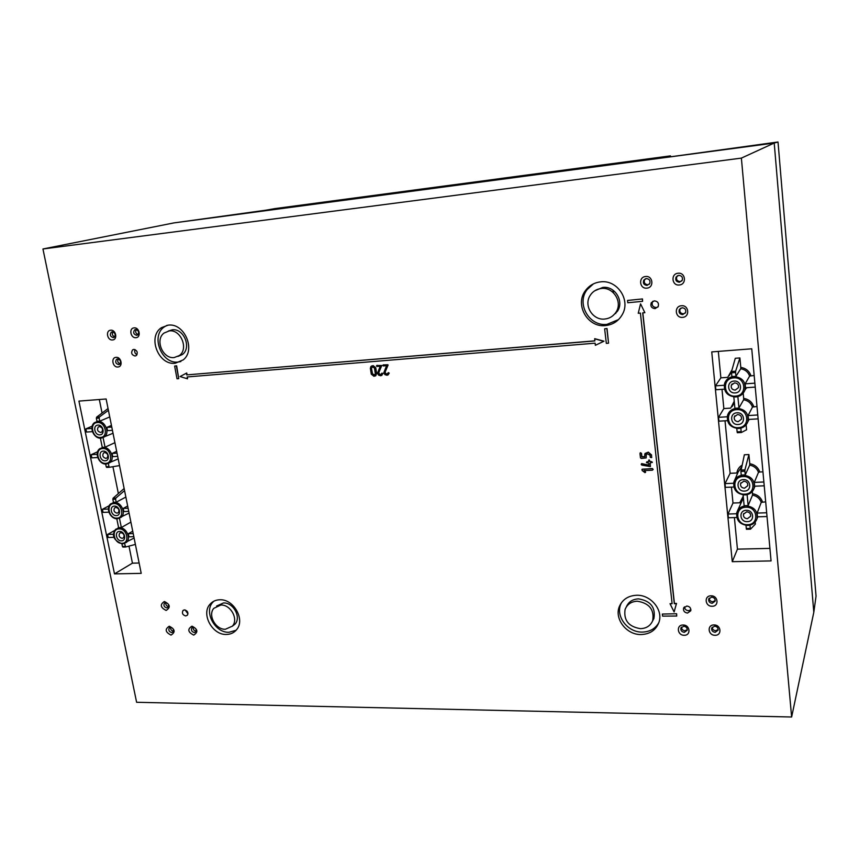 <?xml version="1.0" encoding="UTF-8"?>
<svg xmlns="http://www.w3.org/2000/svg" width="859" height="859" viewBox="0 0 859 859"><rect width="100%" height="100%" fill="white"/><g stroke="black" fill="none" stroke-linecap="round" stroke-linejoin="round"><path stroke-width="1.29" d="M220.827 605.026L213.794 608.333C207.62 615.227 215.684 629.754 225.391 629.26L232.349 626.157C238.823 619.382 230.684 604.425 220.827 605.026M216.586 606.046L223.458 602.954C233.358 602.342 241.519 617.353 235.012 624.149L232.166 626.351M174.227 357.537L179.273 355.583C188.948 349.076 180.841 329.104 169.212 330.919L163.994 333.077C154.684 339.863 162.813 359.212 174.227 357.537M168.3 331.059L172.176 329.835C183.847 328.009 191.976 348.045 182.258 354.584L177.92 356.453M601.289 288.495C596.382 289.096 592.635 291.491 590.026 295.668C583.508 305.729 592.925 320.6 604.811 319.033C609.514 318.506 613.197 316.295 615.871 312.375C623.022 302.389 613.476 286.734 601.289 288.495M594.653 290.825L602.717 287.443C614.937 285.671 624.514 301.38 617.331 311.398L612.424 316.091M640.47 628.67C646.376 628.423 650.446 625.792 652.668 620.767C654.494 609.697 649.372 603.179 637.303 601.203C631.247 601.525 627.177 604.285 625.084 609.482C623.548 620.348 628.67 626.737 640.47 628.67M626.329 606.926C628.487 601.869 632.546 599.185 638.495 598.873C650.607 600.849 655.75 607.377 653.903 618.491L652.561 621.014M105.185 460.778C99.869 461.326 97.797 451.243 103.23 451.136C108.567 450.588 110.618 460.714 105.185 460.778M104.712 452.521L103.531 452.983C102.092 455.657 102.887 457.46 105.904 458.395L107.15 457.879C108.513 455.206 107.708 453.412 104.712 452.521M99.912 434.847C94.576 435.438 92.493 425.269 97.937 425.119C103.295 424.518 105.356 434.729 99.912 434.847M99.44 426.547L98.291 426.987C96.788 429.693 97.572 431.519 100.643 432.474L101.845 431.991C103.273 429.275 102.468 427.46 99.44 426.547M116.341 515.583C111.047 516.023 109.018 506.134 114.419 506.134C119.734 505.672 121.742 515.615 116.341 515.583M115.868 507.401L114.591 507.916C113.291 510.514 114.107 512.265 117.039 513.167L118.37 512.608C119.605 510.01 118.767 508.27 115.868 507.401M121.473 540.816C116.19 541.202 114.183 531.399 119.562 531.442C124.866 531.034 126.853 540.88 121.473 540.816M121.001 532.666L119.691 533.203C118.445 535.769 119.272 537.487 122.161 538.378L123.524 537.798C124.705 535.232 123.868 533.514 121.001 532.666M112.432 430.305L107.504 430.638L106.849 427.417L111.445 425.409M109.737 416.937L99.751 421.168L96.97 421.361L96.348 418.269L96.616 417.163L108.051 408.519M117.672 456.344L112.754 456.634L112.11 453.445L116.652 451.286M100.396 438.154L102.264 447.367L105.034 447.195L114.913 442.675M125.854 497.071L116.201 502.204L113.452 502.322L112.84 499.315L113.098 498.188L124.136 488.513M130.901 522.111L121.344 527.523L118.596 527.619L116.792 518.75M738.117 424.507C730.311 425.237 729.13 413.007 737.011 412.803C744.85 412.052 745.999 424.346 738.117 424.507M737.527 414.532L734.305 416.862C733.854 419.74 735.154 421.339 738.203 421.672L741.467 419.171C741.8 416.368 740.479 414.822 737.527 414.532M735.132 392.907C727.294 393.712 726.102 381.364 734.005 381.085C741.886 380.258 743.046 392.681 735.132 392.907M734.531 382.878L731.331 385.197C730.816 388.139 732.115 389.771 735.218 390.104L738.482 387.613C738.858 384.746 737.537 383.168 734.531 382.878M744.409 491.08C736.678 491.659 735.529 479.709 743.325 479.644C751.099 479.043 752.216 491.058 744.409 491.08M743.819 481.212L740.598 483.574C740.243 486.312 741.542 487.858 744.485 488.202L747.76 485.7C747.996 483.016 746.686 481.523 743.819 481.212M747.298 521.638C739.61 522.143 738.472 510.321 746.224 510.321C753.966 509.795 755.072 521.681 747.298 521.638M746.718 511.824L743.486 514.176C743.175 516.86 744.474 518.374 747.373 518.729L750.648 516.238C750.852 513.607 749.542 512.136 746.718 511.824M754.181 375.501L749.649 376.049L745.15 383.833L745.515 387.753L755.233 387.098M749.649 376.049C748.114 371.979 745.15 369.553 740.737 368.758L735.959 376.296L735.605 372.527L731.524 372.817L731.546 371.496L735.283 358.289L739.9 357.945L740.78 367.394C745.88 368.232 749.273 371.002 750.959 375.727M731.524 372.817L731.889 376.586L735.959 376.296M756.994 406.5L752.495 407.037L748.092 415.552L748.457 419.439L758.121 418.87M752.495 407.037C750.97 403 748.017 400.573 743.626 399.757L738.944 408.025L737.87 396.611M733.822 396.944L734.896 408.283L738.944 408.025M740.877 471.43L741.231 475.07L745.236 474.898L744.893 471.247L740.877 471.43L744.356 454.776L748.908 454.551L749.757 463.699C754.782 464.633 758.121 467.393 759.775 471.999L758.486 472.364L754.288 482.393L754.642 486.194L764.22 485.807M743.11 494.881L744.13 505.726L748.125 505.586L752.516 495.106L752.344 491.455M679.297 284.984C671.77 285.993 670.503 273.731 678.095 273.248C685.654 272.206 686.889 284.533 679.297 284.984M678.739 275.342L676.087 277.049C675.12 280.109 676.237 281.838 679.448 282.235L682.282 280.206C682.937 277.264 681.756 275.642 678.739 275.342M646.859 288.13C639.483 289.129 638.151 276.985 645.614 276.512C653.033 275.481 654.322 287.701 646.859 288.13M646.312 278.574L643.799 280.12C642.736 283.202 643.821 284.963 647.052 285.403L649.748 283.556C650.521 280.582 649.372 278.917 646.312 278.574M682.604 317.358C675.11 318.292 673.853 306.169 681.412 305.75C688.939 304.784 690.164 316.982 682.604 317.358M682.046 307.758L679.34 309.53C678.481 312.515 679.619 314.201 682.744 314.587L685.611 312.504C686.191 309.637 684.999 308.059 682.046 307.758M712.111 606.261C704.971 606.561 703.843 595.652 711.037 595.824C718.21 595.491 719.316 606.465 712.111 606.261M711.585 597.123L708.718 599.077C708.407 601.504 709.566 602.911 712.218 603.297L715.15 601.15C715.322 598.809 714.13 597.467 711.585 597.123M715.075 635.273C707.966 635.52 706.85 624.718 714.012 624.944C721.152 624.676 722.247 635.531 715.075 635.273M714.559 626.179L711.681 628.133C711.402 630.517 712.562 631.902 715.182 632.299L718.103 630.162C718.253 627.854 717.061 626.533 714.559 626.179M684.204 635.263C677.225 635.51 676.054 624.794 683.098 625.019C690.121 624.761 691.259 635.52 684.204 635.263M683.7 626.243L680.919 628.09C680.575 630.485 681.724 631.891 684.355 632.31L687.189 630.291C687.393 627.972 686.223 626.619 683.7 626.243M166.152 610.427C160.354 607.506 159.774 604.532 164.391 601.504C170.2 604.435 170.791 607.41 166.152 610.427M165.755 602.653L164.391 603.222C163.371 605.552 164.166 607.109 166.796 607.893L168.224 607.249C169.159 604.919 168.332 603.383 165.755 602.653M171.038 635.08C165.261 632.138 164.681 629.196 169.287 626.232C175.075 629.185 175.665 632.127 171.038 635.08M170.64 627.328L169.255 627.918C168.267 630.216 169.073 631.752 171.671 632.535L173.131 631.87C174.012 629.572 173.185 628.058 170.64 627.328M193.704 635.091C187.853 632.127 187.283 629.164 191.976 626.179C197.828 629.153 198.408 632.117 193.704 635.091M193.296 627.285L191.858 627.908C190.891 630.216 191.707 631.752 194.317 632.525L195.82 631.827C196.69 629.518 195.852 628.004 193.296 627.285C192.996 629.411 193.919 630.699 196.045 631.14L196.174 631.14M112.572 339.949C107.3 340.701 105.281 330.532 110.65 330.232C115.944 329.459 117.951 339.67 112.572 339.949M112.185 331.853L111.262 332.186C109.587 334.838 110.274 336.653 113.324 337.608L114.365 337.19C115.901 334.516 115.181 332.734 112.185 331.853M135.969 337.673C130.622 338.435 128.614 328.192 134.068 327.88C139.448 327.096 141.434 337.394 135.969 337.673M135.582 329.512L134.616 329.877C132.93 332.562 133.628 334.376 136.71 335.321L137.794 334.881C139.33 332.175 138.589 330.382 135.582 329.512M117.93 366.986C112.669 367.684 110.671 357.612 116.019 357.355C121.302 356.635 123.299 366.761 117.93 366.986M117.543 358.922L116.566 359.287C114.966 361.918 115.675 363.69 118.682 364.624L119.766 364.184C121.226 361.542 120.485 359.792 117.543 358.922M641.147 634.543C650.156 634.135 656.115 629.98 659.025 622.088C663.309 609.793 650.628 594.632 636.616 595.266C628.498 595.663 622.839 599.228 619.607 605.971C613.734 618.308 626.34 635.048 641.147 634.543M658.853 622.625C655.374 628.691 649.855 631.848 642.317 632.084C627.65 632.589 615.151 616.01 620.982 603.78L621.551 602.589M686.781 606.035C689.734 606.465 691.076 608.043 690.797 610.76L687.533 613.058C684.516 612.596 683.184 610.985 683.56 608.215L686.781 606.035M690.915 609.772L688.531 610.706C686.073 610.448 684.72 609.171 684.473 606.873M709.266 598.143C709.298 600.291 710.468 601.504 712.787 601.783L715.225 600.581M712.218 627.199C712.315 629.271 713.496 630.442 715.74 630.71L718.178 629.518M681.52 627.124C681.552 629.239 682.712 630.442 684.988 630.731L687.275 629.69M600.527 281.87C594.31 282.622 589.328 285.478 585.58 290.428C574.338 304.537 587.674 327.934 605.563 325.572C613.101 324.691 618.727 320.922 622.453 314.265C630.807 299.78 617.073 279.486 600.527 281.87M618.523 319.602L606.959 324.358C589.231 326.71 576.024 303.538 587.169 289.558L593.408 283.889M654.257 300.854L651.251 302.787C650.209 306.233 651.487 308.188 655.084 308.649L658.209 306.523C659.068 303.141 657.747 301.251 654.257 300.854M652.926 301.219L652.518 301.81C651.498 305.181 652.754 307.103 656.287 307.554L657.908 307.028M685.342 313.02L683.431 313.825C680.382 313.449 679.276 311.806 680.113 308.886L680.575 308.241M681.863 280.904L680.145 281.569C677.021 281.183 675.926 279.497 676.871 276.501L677.526 275.696M649.297 284.232L647.836 284.737C644.69 284.297 643.627 282.579 644.669 279.572L645.313 278.831M175.3 363.239L183.268 359.857C196.142 349.914 184.288 322.597 168.128 325.164L161.428 327.676C147.147 336.739 158.507 365.666 175.3 363.239M180.873 361.542L178.221 362.026C161.556 364.431 150.314 335.772 164.477 326.785L167.151 325.293M135.088 356.013C131.62 354.96 130.804 352.909 132.619 349.849L133.8 349.409C137.236 350.408 138.084 352.448 136.345 355.519L135.088 356.013M137 354.735C134.874 353.532 134.229 351.825 135.056 349.592M219.84 599.775C215.942 599.872 212.753 601.268 210.262 603.974C200.684 613.541 212.152 635.155 226.368 634.447C230.738 634.382 234.206 632.718 236.783 629.454C245.298 619.468 233.594 598.927 219.84 599.775M236.128 630.248L228.966 632.278C214.857 632.986 203.497 611.554 213 602.062L213.837 601.214M185.737 615.946L187.423 615.184C188.486 612.51 187.53 610.749 184.556 609.901L182.924 610.609C181.797 613.283 182.731 615.065 185.737 615.946M168.579 606.583C166.442 606.121 165.529 604.811 165.841 602.653M173.497 631.161L173.443 631.161C171.349 630.721 170.426 629.443 170.683 627.328M185.136 609.954L187.971 613.852M136.302 329.566C135.078 331.821 135.679 333.507 138.084 334.602M112.948 331.907C111.788 334.108 112.379 335.772 114.698 336.878M118.231 358.976C117.157 361.188 117.78 362.82 120.099 363.851M42.95 248.981L741.381 158.11L791.633 717.007L136.613 702.286L42.95 248.981L173.883 222.91L774.217 143.045L813.806 612.284L816.05 596.103L778.018 141.993L664.877 157.584M594.847 340.83L187.09 374.868L186.747 372.989L180.079 376.543L187.498 378.819L187.477 376.918M187.498 378.819L187.155 376.951L595.115 343.171L595.362 345.297L603.995 341.195L594.761 338.682L594.857 340.937L187.09 374.868M376.79 365.472L381.783 365.483L378.798 372.623L379.485 374.213L381.031 374.535M381.847 373.193L382.899 373.611L381.654 375.447M607.023 328.503L604.639 328.814L606.325 343.375L608.548 343.181L607.023 328.503L604.639 328.814M674.111 611.941L676.398 603.673L674.304 603.694L642.693 312.88L644.873 312.687L640.556 303.85L638.237 313.277L640.406 313.084L672.114 603.705L670.031 603.727L674.111 611.941L676.516 603.426L674.422 603.447L642.833 312.869M672.092 603.469L670.031 603.727M644.873 312.687L640.556 303.85M371.582 365.998L373.236 365.644L375.759 367.792L376.661 373.601L375.512 375.931M653.087 469.615L652.217 468.703L642.435 469.154L642.092 470.474L644.991 472.665L645.624 471.945L644.046 470.571L652.378 470.195L653.119 469.304L652.346 468.52L641.92 469.347M645.571 472.278L644.443 470.56M644.701 456.591L641.888 456.741L641.512 453.316L640.17 452.897M651.734 457.428L651.423 455.13L648.212 452.328L644.776 454.003L644.722 456.763L641.759 456.913L641.383 453.498L640.599 452.714L639.987 453.563L640.46 457.804L641.244 458.459L646.151 457.922L646.065 454.701L647.289 453.874L650.038 455.206L650.263 457.321L651.605 457.611L651.551 454.959L648.341 452.145L645.13 453.412M646.161 457.922L646.279 454.357M711.746 351.911L732.265 561.679L771.06 560.916L751.743 348.797L711.746 351.911M78.931 401.099L114.494 573.887L141.209 573.361L106.129 398.984L78.931 401.099M652.292 462.486L651.423 461.541L649.93 461.616L649.071 460.07L648.545 461.68L646.462 462.604L648.717 463.184L648.942 465.224L641.802 463.613L641.201 464.483L641.78 465.095L650.392 466.598L650.102 463.108L652.335 462.153L650.059 461.433L649.2 459.887L648.642 460.252M650.403 466.577L650.252 463.108M648.921 464.998L641.415 463.796M648.534 461.508L646.666 461.938M383.103 364.957L388.118 364.968L385.111 372.119L385.809 373.719L387.366 374.041M388.171 372.688L389.234 373.107L387.989 374.943M642.478 298.943L627.542 300.446L627.789 302.733L642.586 301.348L642.478 298.943L627.542 300.446M676.634 613.745L662.353 614.067L662.579 616.118L676.742 616.043L676.634 613.745L662.353 614.067M176.653 365.805L174.624 366.074L177.018 378.776L178.736 378.636L176.653 365.805L174.624 366.074M112.926 466.705L118.359 493.581M99.322 399.51L102.06 413.039M128.99 546.131L132.436 563.16L114.494 573.887M139.126 563.01L132.436 563.16M743.185 393.186L743.669 398.383C748.747 399.242 752.119 402.012 753.794 406.694M721.989 389.331L723.847 408.551L730.687 408.132L734.23 401.26M746.127 424.808L746.589 429.768L741.392 432.485L737.344 432.711L737.129 431.841L741.167 431.615L741.392 432.485M725.028 420.803L730.107 473.298L736.882 472.998C737.333 469.658 739.041 467.06 741.993 465.213M762.953 471.859L759.775 471.999M755.19 522.047L755.383 524.076L750.498 529.176L746.46 529.284L746.299 528.521L750.283 528.403L750.455 529.176L746.46 529.284M734.391 517.569L737.441 549.148L732.265 561.679M769.922 548.396L737.441 549.148M718.317 351.395L720.873 377.842L727.745 377.359L732.029 369.778M765.68 501.86L761.246 502.354L757.133 513.07L757.488 516.828L767.023 516.527M791.633 717.007L813.806 612.284M741.381 158.11L774.217 143.045L778.018 141.993M265.925 210.197L173.883 222.91M258.87 211.497L254.94 212.119M114.655 530.465L107.6 534.427L108.234 537.509L114.022 537.315M108.395 509.043L102.436 509.29L103.069 512.394L108.878 512.168M102.436 509.29L109.2 505.715M97.185 454.336L91.204 454.69L91.859 457.858L97.711 457.514M91.204 454.69L97.604 451.759M92.181 426.182L85.9 428.856L86.555 432.045L92.428 431.647M731.449 487.128L732.985 503.03L739.728 502.794L743.239 496.255M727.197 416.798L718.543 417.313L718.919 421.168L727.444 420.663M718.543 417.313L723.847 408.551M724.148 385.262L715.472 385.852L715.848 389.75L724.416 389.17M715.472 385.852L720.873 377.842M736.55 513.746L728.002 514.036L728.368 517.762L736.754 517.494M728.002 514.036L732.985 503.03M733.607 483.252L725.028 483.606L725.393 487.364L733.822 487.032M725.028 483.606L730.107 473.298M758.486 472.364C756.983 468.391 754.062 465.975 749.714 465.106L745.236 474.898M747.105 494.644L748.125 505.586M745.999 525.364L746.299 528.521M749.971 525.171L750.283 528.403M749.714 465.106L749.757 463.699M740.887 470.077L744.914 469.905L748.908 454.551M744.914 469.905L744.893 471.247M740.598 502.902L739.728 502.794M763.876 481.996L754.288 482.393M766.679 512.759L757.133 513.07M743.626 399.757L743.669 398.383M731.546 371.496L735.626 371.195L739.9 357.945M740.737 368.758L740.78 367.394M735.626 371.195L735.605 372.527M736.807 428.469L737.129 431.841M740.845 428.158L741.167 431.615M757.767 414.972L748.092 415.552M754.878 383.168L745.15 383.833M133.832 536.692L128.957 536.843L128.324 533.74L132.726 531.184M128.732 511.363L123.846 511.567L123.213 508.431L127.658 505.994M105.034 447.195L103.101 437.682M99.751 421.168L99.129 418.075L96.348 418.269M96.616 417.163L99.408 416.969L108.406 410.301M99.408 416.969L99.129 418.075M105.657 464.043L106.205 466.727L108.975 466.577L109.48 467.264L119.53 465.589M108.363 463.592L108.975 466.577M109.533 467.275L106.709 467.414L106.205 466.727M111.777 427.084L106.849 427.417M112.11 453.445L117.028 453.144M85.9 428.856L91.881 428.448M119.476 518.342L121.344 527.523M124.598 543.543L125.629 547L135.378 544.413M121.914 543.94L122.429 546.453L125.167 546.378M122.891 547.086L125.629 547L122.891 547.086L122.429 546.453M113.098 498.188L115.858 498.07L124.566 490.607M115.858 498.07L115.589 499.197L112.84 499.315M116.201 502.204L115.589 499.197M133.209 533.579L128.324 533.74M123.213 508.431L128.109 508.227M107.6 534.427L113.549 534.223M383.243 364.935L387.699 364.731L384.875 372.752L386.808 374.245L388.408 372.623L388.987 373.236L388.257 374.728L387.001 375.265L384.961 374.664L383.769 372.838L386.582 365.687L383.404 365.945L382.717 365.494L383.49 364.807M376.918 365.451L381.546 365.612L378.561 373.246L380.483 374.739L382.072 373.117L382.663 373.74L381.933 375.233L380.677 375.759L378.647 375.158L377.466 373.332L380.247 366.202L377.08 366.46L376.403 366.009L377.165 365.322M371.271 374.148L370.369 368.339L370.927 366.471L372.989 365.773L375.512 367.92L376.414 373.74L375.877 375.608L373.933 376.285L371.271 374.148M371.432 368.253L372.344 374.062L374.449 375.222L375.34 373.826L374.438 368.006L372.462 366.836L371.432 368.253L372.581 373.923L374.911 375.039M372.162 366.9L371.679 368.124M642.586 301.348L642.339 299.05M608.548 343.181L606.873 328.621M676.742 616.043L676.516 613.992M186.779 374.986L186.435 373.117M603.845 341.324L594.611 338.811M178.736 378.636L176.342 365.923M664.018 157.702L670.471 155.876L274.794 208.63L258.86 211.443L386.668 193.855L390.963 193.372L382.77 194.961L518.535 177.051M609.203 164.992L663.996 157.53M525.225 176.17L525.139 175.547L518.514 176.89M525.139 175.547L534.094 174.205L534.18 174.978M608.151 165.132L608.065 164.348L534.094 174.205M608.065 164.348L613.917 163.693L609.181 164.821M670.535 156.488L670.471 155.876M613.058 290.514L613.305 292.629M615.592 312.794L615.667 313.514M613.186 290.503L613.444 292.769M615.699 312.644L615.785 313.385M738.407 427.653C750.551 427.428 748.801 408.465 736.711 409.646C724.588 409.968 726.413 428.77 738.407 427.653M738.59 428.501C730.171 427.567 726.499 423.111 727.573 415.155C729.108 411.053 732.169 408.744 736.754 408.25C745.301 409.131 749.005 413.619 747.867 421.705C746.267 425.774 743.207 428.029 738.665 428.491M735.433 396.096C747.62 395.763 745.859 376.596 733.704 377.885C721.528 378.325 723.375 397.33 735.433 396.096M746.396 387.699L744.86 390.222C743.185 394.26 740.104 396.514 735.626 396.987C727.058 396.063 723.385 391.521 724.599 383.372C726.188 379.324 729.237 377.026 733.747 376.51C742.455 377.369 746.149 381.944 744.86 390.222C743.218 394.238 740.157 396.482 735.68 396.965M747.727 525.418C739.717 524.409 736.066 520.189 736.764 512.748C738.16 508.549 741.231 506.241 745.977 505.833C754.127 506.778 757.821 511.03 757.069 518.589C755.619 522.766 752.538 525.042 747.824 525.407M747.588 524.688C759.549 524.774 757.863 506.434 745.934 507.261C733.983 507.272 735.755 525.461 747.588 524.688M755.018 486.173L754.181 488.095C752.656 492.282 749.553 494.569 744.871 494.956C736.721 493.946 733.06 489.662 733.865 482.06C735.304 477.883 738.375 475.575 743.067 475.134C751.335 476.058 755.04 480.374 754.181 488.095C752.688 492.25 749.606 494.526 744.946 494.924M744.699 494.161C756.725 494.15 755.018 475.618 743.035 476.552C731.03 476.67 732.813 495.042 744.699 494.161M100.439 437.446C108.803 437.274 105.636 421.576 97.4 422.521C89.057 422.757 92.257 438.348 100.439 437.446M113.023 433.258L100.965 438.154C93.781 438.917 88.584 426.944 94.436 422.682L97.765 421.35C104.895 420.438 110.22 432.743 104.487 436.844L101.179 438.133M105.711 463.355C114.054 463.259 110.918 447.7 102.704 448.559C94.383 448.72 97.55 464.182 105.711 463.355M118.177 458.889L106.226 464.043C99.15 464.74 93.953 453.09 99.612 448.785L103.059 447.389C110.081 446.551 115.417 458.523 109.877 462.657L106.441 464.021M134.101 538.045L122.44 543.951C113.56 540.354 111.283 535.479 115.6 529.327L119.401 527.727C126.101 527.115 131.427 538.153 126.477 542.351L122.687 543.908M121.978 543.317C130.246 543.436 127.196 528.296 119.057 528.929C110.8 528.876 113.882 543.908 121.978 543.317M129.086 513.081L117.329 518.761C110.5 519.308 105.303 508.303 110.553 503.943L114.247 502.408C121.044 501.72 126.38 513.048 121.248 517.236L117.565 518.729M116.856 518.117C125.146 518.17 122.064 502.891 113.903 503.599C105.625 503.61 108.739 518.782 116.856 518.117M741.575 467.038L738.16 471.978L734.767 479.956M743.389 497.833L737.462 510.955M747.147 387.645L745.902 388.493M752.548 493.7C757.552 494.655 760.881 497.415 762.524 501.978M761.246 502.354C759.753 498.413 756.843 495.997 752.516 495.106M734.37 402.817L732.072 406.64M731.492 371.872L729.205 375.608M321.61 202.52L321.728 203.239M312.697 204.442L312.601 203.862M179.273 355.583L182.258 354.584M652.668 620.767L653.903 618.491M727.573 415.155C726.499 423.165 730.171 427.621 738.6 428.512C743.153 428.072 746.246 425.796 747.867 421.705L749.112 419.396M757.778 516.817L757.069 518.589C755.576 522.809 752.484 525.096 747.76 525.461C739.728 524.505 736.066 520.275 736.764 512.748M120.55 532.73L119.691 533.203M115.503 507.454L114.591 507.916M113.098 502.569L113.646 502.268M118.005 527.941L118.596 527.598M743.776 513.499L743.486 514.176M740.973 482.769L740.598 483.574M708.976 598.54L708.718 599.077M681.187 627.553L680.919 628.09M587.169 289.558L585.58 290.428M652.518 301.81L651.251 302.787M134.036 349.398L132.619 349.849M213 602.062L210.262 603.974M165.089 602.771L164.391 603.222M169.899 627.467L169.255 627.918M192.523 627.435L191.858 627.908M183.708 610.062L182.924 610.609M135.894 329.512L134.616 329.877M112.486 331.842L111.262 332.186M117.737 358.922L116.566 359.287M164.477 326.785L161.428 327.676M644.669 279.572L643.799 280.12M676.871 276.501L676.087 277.049M680.113 308.886L679.34 309.53M683.861 607.581L683.56 608.215M620.982 603.78L619.607 605.971M732.19 383.898L731.331 385.197M734.971 415.745L734.305 416.862M102.468 447.453L103.026 447.195M97.454 421.382L98.012 421.135M99.365 426.558L98.291 426.987M104.54 452.532L103.531 452.983M106.709 467.414L109.48 467.264M733.865 482.06C733.06 489.727 736.732 494.032 744.871 494.956M735.626 396.987C727.047 396.106 723.375 391.564 724.599 383.372M741.36 432.474L737.312 432.7M615.871 312.375L617.331 311.398M232.349 626.157L235.012 624.149"/></g></svg>
